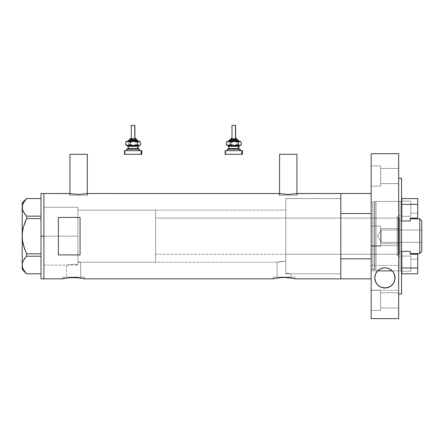 <?xml version="1.0" encoding="UTF-8"?>
<svg xmlns="http://www.w3.org/2000/svg" width="444" height="444" viewBox="0 0 444 444"><rect width="100%" height="100%" fill="white"/><g stroke="black" fill="none" stroke-linecap="round" stroke-linejoin="round"><path stroke-width="0.33" stroke-dasharray="2.22 1.67" d="M84.41 278.86L84.41 277.123L73.56 277.123L80.597 277.123L80.597 262.221L77.9 261.621L77.9 210.134L285.803 210.134L285.803 261.311L281.102 261.427L277.028 262.221L80.597 262.221L79.026 261.838L80.597 262.221L80.597 277.123L66.522 277.123L66.522 265.112L72.333 264.274L77.9 264.58L77.9 261.621L79.026 261.838L77.9 261.621L77.9 264.58L73.316 264.247L66.522 265.112L43.901 265.112L43.901 207.243L77.9 207.243L77.9 264.58L77.9 207.243L43.901 207.243L43.901 278.86L43.901 193.501L43.901 265.112L43.901 207.243L43.901 265.112L66.522 265.112L73.316 264.247L77.9 264.58L77.9 207.243L77.9 264.58L77.9 261.621L77.9 264.58L72.339 264.269L66.522 265.112L66.522 277.123L73.56 277.123L62.709 277.123L84.41 277.123L84.41 278.86L76.801 277.583M87.307 195.232L87.307 193.573L87.307 195.232L69.941 195.232L87.307 195.232M69.758 193.534L70.274 193.639L69.58 193.501L69.58 195.232L78.627 195.232L69.941 195.232L69.941 193.573L69.941 195.232L87.668 195.232L69.58 195.232L69.58 193.501L78.627 194.466L87.668 193.501L87.668 195.232L87.668 193.501M296.942 195.232L296.942 193.573L296.942 195.232L279.581 195.232L296.942 195.232M279.398 193.534L279.914 193.639L279.221 193.501L279.221 195.232L288.261 195.232L279.581 195.232L279.581 193.573L279.581 195.232L297.302 195.232L279.221 195.232L279.221 193.501L288.267 194.466L297.302 193.501L297.302 195.232L297.302 193.501M294.916 278.86L294.916 277.123L284.066 277.123L291.103 277.123L291.103 273.793L285.803 273.171L285.803 261.311L285.803 273.171L291.103 273.793L340.781 273.793L340.781 193.501L340.781 198.54L285.803 198.562L285.803 273.171L285.803 198.562L340.781 198.562L340.781 273.793L291.103 273.793L285.803 273.171L285.803 210.134L285.803 261.311L284.216 261.25L285.803 261.311L285.803 273.171L291.103 273.793L291.103 277.123L277.028 277.123L277.028 262.221L284.216 261.25L277.028 262.221L277.028 277.123L284.066 277.123L273.215 277.123L294.916 277.123L294.916 278.86L290.093 277.894L284.965 277.467M62.709 278.86L62.709 277.123L62.709 278.86M81.23 278.16L75.674 277.511L71.428 277.511L62.92 278.804M67.527 277.894L69.392 277.667M73.56 277.456L70.602 277.561M75.674 277.511L74.453 277.467M273.215 278.86L273.215 277.123L273.215 278.86M286.18 277.511L279.898 277.667L273.426 278.804M278.033 277.894L279.898 277.667M284.066 277.456L281.108 277.561M288.223 277.667L287.307 277.583M65.301 278.271L64.88 278.36M82.234 278.355L81.813 278.271M275.807 278.271L275.385 278.36M291.736 278.16L288.228 277.667M292.74 278.355L292.319 278.271M340.781 193.501L340.781 278.86L340.781 258.835L371.162 258.835L371.162 278.86L371.162 213.52L340.781 213.52L340.781 225.846L340.781 198.562L340.781 278.86L340.781 193.501M279.914 193.639L288.267 194.466L297.13 193.534M70.274 193.639L78.627 194.466L87.49 193.534M58.369 254.928L80.07 254.928L80.07 217.427L58.369 217.427L58.369 254.928L80.07 254.928L80.07 217.427L58.369 217.427L58.369 254.928L58.369 217.427M340.781 273.615L340.781 198.562L340.781 273.615M25.974 256.848L26.562 256.199L26.562 253.768L26.562 256.199L41.009 256.199L41.009 273.793L41.009 256.199L41.009 273.793L26.562 273.793L23.393 269.497L26.562 273.793L41.009 273.793L41.009 253.768L26.562 253.768L24.786 249.545L26.562 253.768L41.009 253.768L41.009 216.156L26.562 216.156L23.393 211.86L26.562 216.156L41.009 216.156L41.009 198.562L41.009 278.86L41.009 236.18L43.901 236.18L43.901 193.501L43.901 236.18L77.9 236.18L77.9 265.112L77.9 210.134L77.9 261.621L80.597 262.221L277.028 262.221L281.102 261.427L285.803 261.311L285.803 210.134L77.9 210.134L77.9 262.221L155.594 262.221L155.594 210.134L77.9 210.134L155.594 210.134L155.594 262.221L77.9 262.221L77.9 207.243L77.9 236.18L43.901 236.18L77.9 236.18L77.9 207.243L77.9 236.18L43.901 236.18L43.901 207.243L43.901 236.18L41.009 236.18L41.009 193.501L41.009 216.156L41.009 198.562L26.562 198.562L23.415 202.825L22.516 205.061L22.2 207.359L22.2 202.902L22.511 240.753L22.2 207.359L22.516 205.061L23.415 202.825L26.562 198.562L41.009 198.562L41.009 218.587L26.562 218.587L41.009 218.587L41.009 256.199L26.551 256.216M340.781 273.793L340.781 198.562L285.803 198.562L285.803 273.793L340.781 273.793L340.781 252.192L340.781 273.793L285.803 273.793L285.803 198.562L340.781 198.562L340.781 258.835L371.162 258.835L371.162 278.86L371.162 193.501L371.162 258.835L371.162 213.52L340.781 213.52L340.781 273.793M285.803 272.383L285.803 198.723L285.803 272.383M80.07 254.928L80.07 217.427M294.916 277.123L273.215 277.123L294.916 277.123M291.103 277.123L277.028 277.123L291.103 277.123M84.41 277.123L62.709 277.123L84.41 277.123M80.597 277.123L66.522 277.123L80.597 277.123M279.221 195.232L297.302 195.232L279.221 195.232M288.261 195.232L296.775 195.232L288.261 195.232M69.58 195.232L87.668 195.232L69.58 195.232M78.627 195.232L87.141 195.232L78.627 195.232M279.581 154.29L296.942 154.29L279.581 154.29M69.941 154.29L87.307 154.29L69.941 154.29M24.786 200.677L26.562 198.562M24.786 222.805L23.399 227.173L24.786 222.805M23.171 228.083L22.511 231.618M22.2 264.996L22.2 236.18L22.2 269.453L22.516 262.693L22.2 265.013M24.464 258.758L24.786 258.314M26.562 273.793L24.792 271.689M23.404 260.478L22.905 261.549M22.855 242.824L23.404 245.21M22.96 229.021L22.511 231.613M26.562 216.156L26.562 218.587L26.562 216.156M43.901 236.18L43.901 278.86L43.901 236.18M41.009 218.587L41.009 216.156L41.009 218.587M41.009 256.199L41.009 253.768L41.009 256.199M77.9 236.18L77.9 265.112L77.9 236.18M398.218 255.35L398.218 217.011L400.1 215.129L400.1 257.231L398.218 255.35L397.202 255.35L397.202 217.011L398.218 217.011L398.218 255.35L398.218 217.011L397.202 217.011L397.202 255.35L398.218 255.35L400.1 257.231L400.1 201.454L376.046 201.454L374.858 202.364L374.858 269.991L376.046 270.901L376.046 201.454L376.046 270.901L377.567 270.901L376.046 270.901L376.046 201.454L400.1 201.454L400.1 270.901L400.1 201.454L400.1 257.126L400.1 215.129L398.218 217.011L398.218 255.35M285.803 254.262L285.803 218.093L397.202 218.093L397.202 254.262L285.803 254.262L285.803 253.918L285.803 273.793L285.803 250.571L285.803 254.262L397.202 254.262L397.202 218.093L397.202 254.262L397.202 218.093L285.803 218.093L285.803 250.571L285.803 215.279L285.803 254.262M374.858 202.364A0.722 0.722 0 0 1 374.159 202.902L374.159 269.453A0.722 0.722 0 0 1 374.858 269.991L374.858 202.364L374.858 269.991A0.722 0.722 0 0 0 374.159 269.453L374.159 202.902L372.61 202.902A1.449 1.449 0 0 1 371.162 201.454L371.162 270.901A1.449 1.449 0 0 1 372.61 269.453L372.61 202.902L372.61 269.453L374.159 269.453L372.61 269.453L372.61 202.902L374.159 202.902L374.159 269.453L374.159 202.902A0.722 0.722 0 0 0 374.858 202.364L376.046 201.454L376.046 270.901L374.858 269.991L374.858 202.364M392.246 270.901L401.543 270.901L392.246 270.901A10.129 10.129 0 0 0 377.567 270.901L380.969 268.548L384.887 267.754L388.816 268.537L392.246 270.901L388.816 268.537L384.854 267.754M371.162 201.454L371.162 270.901L371.162 201.454A1.449 1.449 0 0 0 372.61 202.902L372.61 269.453A1.449 1.449 0 0 0 371.162 270.901L371.162 201.454L371.162 270.901L377.639 270.829L371.162 270.901L371.162 226.052L371.162 246.303L380.569 246.303L380.569 226.052L371.162 226.052L371.162 246.303L380.569 246.303L380.569 226.052L371.162 226.052L371.162 240.054L371.162 201.454L371.162 270.901L371.162 201.454L401.543 201.454L371.162 201.454M400.1 270.901L400.1 239.582L400.1 270.901M285.803 198.562L285.803 215.279L285.803 198.562M397.202 217.011L397.202 232.44L397.202 217.011M381.291 242.33L381.291 230.031L421.8 230.031L421.8 242.33L381.291 242.33L377.594 236.18L381.291 230.031L381.291 242.33L381.291 230.031L377.594 236.18L381.291 242.33L421.8 242.33L421.8 220.84L421.8 251.515L421.8 230.031L421.8 242.33L421.8 230.031L381.291 230.031L381.291 242.33M410.228 251.354L410.228 253.541L410.228 251.354L400.1 251.354L401.543 251.354L400.1 251.354L400.1 221.001L400.1 253.541L400.1 218.82L399.372 218.093L399.372 254.262L400.1 253.541L399.372 254.262L399.372 218.093L155.594 218.093L155.594 254.262L399.372 254.262L155.594 254.262L155.594 210.134L155.594 253.918L155.594 218.093L399.372 218.093L399.372 254.262L399.372 218.093L400.1 218.82L400.1 251.354L410.228 251.354L410.228 252.297L410.228 251.354L401.837 251.354L410.228 251.354L410.228 254.246L410.228 251.354L401.837 251.354L410.228 251.354M410.228 221.001L401.837 221.001L410.228 221.001L410.228 218.82L410.228 221.001L401.837 221.001L401.837 204.368L401.837 221.001L410.228 221.001L410.228 218.109L417.749 218.109L417.749 204.368L401.837 204.368L401.837 198.579L417.749 198.579L401.837 198.579L401.837 204.368L417.749 204.368L417.749 198.579L417.749 213.12L417.749 204.296L410.805 204.296L410.805 213.12L417.749 213.12L417.749 204.296L410.805 204.296L410.805 213.12L417.749 213.12L417.749 204.296L417.749 218.109L410.228 218.109L410.228 221.001L400.1 221.001L410.228 221.001M401.543 221.001L400.1 221.001L401.543 221.001M155.594 262.221L155.594 238.733L155.594 262.221M419.774 218.82L419.774 253.541L419.774 218.82M410.228 218.82L410.228 220.058L410.228 218.82M410.228 253.541L410.228 252.297L410.228 253.541M417.749 259.241L417.749 268.065L410.805 268.065L410.805 259.241L417.749 259.241L417.749 268.065L410.805 268.065L410.805 259.241L417.749 259.241L417.749 259.574L417.749 259.241L410.805 259.241L410.805 263.653L410.805 256.055L410.805 271.245L401.837 271.245L401.837 256.055L410.805 256.055L410.805 271.245L401.837 271.245L401.837 256.055L410.805 256.055L401.837 256.055L401.837 271.245L401.837 256.055L401.837 271.245L401.837 256.055L401.837 271.245L410.805 271.245L410.805 256.055L410.805 265.135L410.805 256.055L401.837 256.055L401.837 271.245L410.805 271.245L410.805 256.055L410.805 268.065L410.805 259.241L410.805 268.065L417.749 268.065L417.749 254.246L410.228 254.246L417.749 254.246L417.749 268.065L417.749 259.241L410.805 259.241L410.805 268.065L417.749 268.065L417.749 259.241M417.749 273.776L401.837 273.776L401.837 267.993L417.749 267.993L401.837 267.993L401.837 251.354L401.837 273.776L417.749 273.776L417.749 267.993L417.749 273.776M410.805 271.245L410.805 265.135L410.805 271.245M410.805 216.3L410.805 201.11L401.837 201.11L401.837 216.3L410.805 216.3L410.805 201.11L401.837 201.11L401.837 216.3L410.805 216.3L401.837 216.3L401.837 201.11L401.837 216.3L401.837 201.11L401.837 216.3L401.837 201.11L410.805 201.11L410.805 216.3L401.837 216.3L401.837 201.11L410.805 201.11L410.805 216.3M410.805 204.296L410.805 213.12L410.805 204.296L417.749 204.296L417.749 213.12L410.805 213.12L410.805 208.708L410.805 216.156L410.805 204.296L417.749 204.296L417.749 213.12L410.805 213.12L410.805 204.296M410.805 201.11L410.805 207.226L410.805 201.11M380.569 186.164L380.569 165.912L371.162 165.912L371.162 186.164L380.569 186.164L380.569 165.912L371.162 165.912L371.162 186.164L380.569 186.164L371.162 186.164L371.162 165.912L371.162 186.164L371.162 165.912L371.162 186.164L371.162 165.912L380.569 165.912L380.569 186.164L371.162 186.164L371.162 165.912L380.569 165.912L380.569 183.633L398.651 183.633L398.651 168.443L380.569 168.443L380.569 183.633L398.651 183.633L398.651 168.443L380.569 168.443L380.569 183.633L380.569 168.443L398.651 168.443L398.651 183.633L380.569 183.633L380.569 168.443L398.651 168.443L398.651 183.633L380.569 183.633L380.569 174.553L380.569 185.969L380.569 165.912L380.569 186.164M380.569 310.467L380.569 290.209L371.162 290.209L371.162 310.467L380.569 310.467L380.569 290.209L371.162 290.209L371.162 310.467L380.569 310.467L371.162 310.467L371.162 290.209L371.162 310.467L371.162 290.209L371.162 310.467L371.162 290.209L380.569 290.209L380.569 310.467L371.162 310.467L371.162 290.209L380.569 290.209L380.569 307.931L398.651 307.931L398.651 292.74L380.569 292.74L380.569 307.931L398.651 307.931L398.651 292.74L380.569 292.74L380.569 307.931L380.569 292.74L398.651 292.74L398.651 307.931L380.569 307.931L380.569 292.74L398.651 292.74L398.651 307.931L380.569 307.931L380.569 298.856L380.569 310.273L380.569 290.209L380.569 310.467M393.501 272.522A10.129 10.129 0 0 0 392.291 270.951M377.494 270.984A10.129 10.129 0 0 0 376.301 272.544M384.765 267.754L380.969 268.548L377.567 270.901M401.543 270.901L401.543 178.305L401.543 270.901M390.559 269.475L390.859 269.686M388.9 268.576L389.377 268.792M382.756 267.987L384.909 267.754L388.822 268.542M380.375 268.825L380.88 268.587M378.932 269.702L379.209 269.508M398.651 294.05L398.651 178.305L398.651 294.05L398.651 228.582L380.569 228.582L380.569 243.773L398.651 243.773L398.651 228.582L380.569 228.582L380.569 243.773L398.651 243.773L398.651 228.582L398.651 243.773L380.569 243.773L380.569 228.582L398.651 228.582L398.651 243.773L380.569 243.773L380.569 228.582L398.651 228.582L398.651 239.083L398.651 178.588L398.651 294.05M371.162 290.343L398.651 290.343L398.651 318.642L398.651 245.682L371.162 245.682L371.162 153.713L371.162 265.418L371.162 245.682L398.651 245.682L398.651 153.713L398.651 265.418L371.162 265.418L371.162 290.343L371.162 265.418L398.651 265.418L398.651 290.343L371.162 290.343L371.162 318.642L371.162 290.343M398.651 243.773L398.651 237.662L398.651 243.773M398.651 307.931L398.651 292.74L398.651 307.931M398.651 183.633L398.651 168.443L398.651 183.633M371.162 246.303L371.162 226.052L380.569 226.052L380.569 246.303L380.569 226.052L380.569 246.303L371.162 246.303L371.162 226.052L380.569 226.052L380.569 246.303L380.569 226.052L380.569 246.303L371.162 246.303M392.174 270.829L391.569 270.252M394.266 274.004L395.032 277.883L394.838 279.859M394.705 280.442L394.311 281.646M393.95 282.44L393.423 283.361M392.879 284.132L392.224 284.882M391.458 285.609L390.72 286.175M389.776 286.757L388.966 287.163M387.801 287.584L387.002 287.79M385.275 288.001L384.909 288.006M382.839 287.795L382.084 287.607M380.874 287.168L380.075 286.78M379.109 286.186L378.382 285.625M377.605 284.898L376.962 284.16M376.395 283.372L375.863 282.44M375.507 281.657L375.119 280.491M374.975 279.859L374.975 275.896M374.975 275.907L375.552 274.004M375.813 273.426L376.395 272.394M376.901 271.684L379.281 269.458L382.933 267.948M388.783 268.526L390.531 269.458L392.896 271.656M393.412 272.383L394 273.426M380.569 228.582L380.569 243.773L380.569 228.582M380.569 292.74L380.569 307.931L380.569 292.74M380.569 168.443L380.569 183.633L380.569 168.443M129.842 139.1L130.086 139.1A0.722 0.666 90 0 1 130.758 138.378A0.722 0.666 -90 0 0 130.086 139.1L129.842 139.821L136.352 139.821L129.787 139.821M128.083 141.27L138.478 141.27M137.757 140.548L128.754 140.548L137.757 140.548M131.285 125.358L131.285 138.378L134.904 138.378L130.991 138.378M127.75 149.228L138.833 149.228M138.117 148.501L128.033 148.501M128.033 146.331L138.117 146.331M138.833 145.61L127.084 145.61L128.521 144.605L132.251 145.61L126.806 145.61M128.416 146.331L128.416 148.501L128.416 146.331L138.162 146.331M126.712 149.228L127.084 149.228L127.084 150.671L126.584 150.671L139.605 150.671L125.075 150.671L125.075 154.29L124.581 154.29M124.581 150.671L141.775 150.671L126.584 150.671L127.084 150.671L127.084 149.228L139.605 149.228L127.084 149.228M126.046 145.071L127.084 145.61L128.521 144.605L132.251 145.61L135.975 144.605L138.262 145.61L132.251 145.61L135.975 144.605L137.662 145.538L139.605 145.61L127.75 145.61M125.075 154.29L141.775 154.29L125.075 154.29L125.075 150.671M128.283 149.228L138.883 149.228L128.283 149.228M138.162 148.501L128.416 148.501M127.356 145.61L138.439 145.61M138.439 149.228L127.356 149.228M139.438 145.332L140.548 144.605L139.438 145.332M138.262 145.61L138.855 145.538L138.262 145.61M126.806 141.27L128.521 142.274L128.521 144.605L128.521 142.274L131.285 141.342L133.228 141.342L135.975 142.274L135.975 144.605L135.975 142.274L137.085 141.547L138.861 141.342L140.548 142.274L138.262 141.27L139.605 141.27L137.668 141.342L135.975 142.274L133.228 141.342L127.084 141.27L138.262 141.27L131.285 141.342L128.521 142.274L127.084 141.27L126.046 141.808M127.084 141.27L126.34 141.553M126.707 145.538L127.084 145.61M137.074 139.821L129.842 139.821L130.086 139.1L136.352 139.1M135.581 138.378L131.285 138.378L131.424 125.358L134.904 125.358L131.424 125.358M129.42 139.821L137.041 139.821M138.106 141.27L127.717 141.27M136.325 139.1L130.086 139.1M130.758 138.378L135.437 138.378M230.536 139.1L230.786 139.1A0.722 0.666 90 0 1 231.452 138.378A0.722 0.666 -90 0 0 230.786 139.1L230.536 139.821L237.046 139.821L230.486 139.821M228.777 141.27L239.172 141.27M238.456 140.548L229.448 140.548L238.456 140.548M231.984 125.358L231.984 138.378L235.564 138.378L231.685 138.378M228.444 149.228L239.532 149.228M238.811 148.501L228.727 148.501M228.727 146.331L238.811 146.331M239.532 145.61L227.778 145.61L229.215 144.605L232.945 145.61L227.506 145.61M229.115 146.331L229.115 148.501L229.115 146.331L238.855 146.331M227.406 149.228L227.778 149.228L227.778 150.671L227.278 150.671L240.304 150.671L225.774 150.671L225.774 154.29L225.28 154.29M225.28 150.671L242.474 150.671L227.278 150.671L227.778 150.671L227.778 149.228L240.304 149.228L227.778 149.228M226.745 145.071L227.778 145.61L229.215 144.605L232.945 145.61L236.669 144.605L238.955 145.61L232.945 145.61L236.669 144.605L238.356 145.538L240.304 145.61L228.444 145.61M225.774 154.29L242.474 154.29L225.774 154.29L225.774 150.671M238.855 148.501L229.115 148.501M228.049 145.61L239.138 145.61M239.138 149.228L228.049 149.228M240.132 145.332L241.247 144.605L240.132 145.332M238.955 145.61L239.549 145.538L238.955 145.61M227.506 141.27L229.215 142.274L229.215 144.605L229.215 142.274L231.979 141.342L233.921 141.342L236.669 142.274L236.669 144.605L236.669 142.274L237.784 141.547L239.56 141.342L241.247 142.274L238.955 141.27L240.304 141.27L238.367 141.342L236.669 142.274L233.921 141.342L227.778 141.27L238.955 141.27L231.979 141.342L229.215 142.274L227.778 141.27L226.745 141.808M229.282 141.27L239.216 141.27L229.282 141.27M227.778 141.27L227.034 141.553M227.4 145.538L227.778 145.61M237.768 139.821L230.536 139.821L230.786 139.1L237.046 139.1M236.275 138.378L231.984 138.378L232.123 125.358L235.598 125.358L232.123 125.358M230.114 139.821L237.74 139.821M238.805 141.27L228.41 141.27M237.018 139.1L230.786 139.1M231.452 138.378L236.13 138.378M43.901 207.243L77.9 207.243M43.901 265.112L77.9 265.112"/><path stroke-width="0.67" d="M87.307 193.573L87.307 154.29L69.941 154.29L69.941 193.573L69.941 154.29L87.307 154.29L87.307 193.573M296.942 193.573L296.942 154.29L279.581 154.29L279.581 193.573L279.581 154.29L296.942 154.29L296.942 193.573M70.274 193.639L78.621 194.466L87.668 193.501L279.398 193.534L87.668 193.501L78.621 194.466L69.58 193.501L43.901 193.501L43.901 278.86L62.709 278.86L67.527 277.894L62.709 278.86L43.901 278.86L43.901 193.501L69.758 193.534M297.13 193.534L340.781 193.501L297.302 193.501M67.555 277.889L75.685 277.511L82.234 278.355M70.602 277.561L79.587 277.894M71.778 277.494L71.428 277.511M74.453 277.467L73.56 277.456M76.801 277.583L75.685 277.511M78.155 277.711L77.722 277.667M81.813 278.271L84.41 278.86L273.215 278.86L278.033 277.894L273.215 278.86L84.41 278.86M278.066 277.889L284.071 277.456L288.223 277.667M281.108 277.561L279.898 277.667M282.284 277.494L284.06 277.456M284.965 277.467L293.073 278.427M287.307 277.583L286.18 277.511M288.661 277.711L290.093 277.894M292.319 278.271L294.916 278.86L340.781 278.86L340.781 193.501L340.781 213.52L371.162 213.52L340.781 213.52L340.781 193.501L371.162 193.501M293.084 278.427L292.74 278.355M279.914 193.639L288.261 194.466L296.614 193.639L288.261 194.466L279.221 193.501M80.07 254.928L58.369 254.928L58.369 217.427L80.07 217.427L80.07 254.928L58.369 254.928L58.369 217.427L80.07 217.427L80.07 254.928L80.07 217.427M64.88 278.36L69.403 277.667M275.385 278.36L281.94 277.511M340.781 193.501L340.781 278.86L340.781 258.835L371.162 258.835L340.781 258.835L340.781 278.86L371.162 278.86L294.916 278.86M58.369 217.427L58.369 254.928M290.953 278.027L291.736 278.16M273.215 278.86L275.052 278.427M80.447 278.027L81.23 278.16M62.92 278.804L64.547 278.427M22.511 240.731L22.2 236.18L22.2 264.996L22.511 267.282L22.2 264.996L22.505 262.731L23.393 260.495L26.562 256.199L26.562 253.768L41.009 253.768L26.562 253.768L23.399 245.188L24.786 249.545L22.511 240.753L23.404 245.21L22.511 240.731L22.2 236.18L22.511 231.602L22.2 236.18L22.511 231.602L23.399 227.173L26.562 218.587L24.786 222.805L26.562 218.587L26.562 216.156L41.009 216.156L26.562 216.156L23.415 211.893L22.516 209.662L22.2 207.359L22.505 205.095L23.393 202.864L26.562 198.562L41.009 198.562L41.009 193.501L41.009 236.18L43.901 236.18L43.901 193.501L43.901 236.18L41.009 236.18L41.009 278.86L43.901 278.86L43.901 236.18L43.901 278.86M22.511 231.624L22.2 236.18L22.2 202.902L22.505 209.624L22.2 207.359L22.511 209.646L24.581 213.764M22.511 231.602L23.171 228.083M22.894 268.409L23.415 269.53L22.516 267.299L22.2 264.996L22.505 262.731L23.393 260.495L26.562 256.199L23.415 260.462L22.511 262.715L22.905 261.549M26.562 256.199L41.009 256.199L26.562 256.199L26.562 253.768L23.404 245.21M26.562 273.793L41.009 273.793L26.562 273.793L23.415 269.53L22.505 267.26L22.2 264.996L22.2 269.453L22.2 207.359L22.505 205.095L24.786 200.677M24.792 214.058L26.562 216.156L26.562 218.587L41.009 218.587L26.562 218.587L24.786 222.805L22.96 229.021M24.792 271.689L23.415 269.53M22.916 268.465L23.393 269.497M24.464 258.758L23.404 260.478M25.974 256.848L24.792 258.303M22.511 240.748L22.855 242.824M24.553 213.731L24.786 214.047M26.562 198.562L41.009 198.562L41.009 278.86M377.567 270.901L392.246 270.901L377.567 270.901A10.129 10.129 0 0 0 377.494 270.984L380.791 268.631L384.87 267.754L388.972 268.603L392.291 270.951L393.501 272.522L394.355 274.237L395.032 277.883A10.129 10.129 0 0 0 393.501 272.522L394.866 276.051L394.86 279.748L393.512 283.222L390.898 286.047L387.113 287.768L384.937 288.006L380.724 287.107L377.472 284.759L375.469 281.552L374.78 277.883L375.446 274.259L377.494 270.984L380.791 268.631L384.87 267.754L388.972 268.603L392.291 270.951A10.129 10.129 0 0 0 392.246 270.901L392.246 270.901M419.774 253.541L421.8 251.515L421.8 220.84L419.774 218.82L419.774 253.541L419.774 218.82L410.228 218.82L419.774 218.82L421.8 220.84L421.8 251.515L419.774 253.541L410.228 253.541L419.774 253.541M401.543 251.354L410.228 251.354L401.837 251.354L401.837 267.993L401.837 251.354L401.543 251.354M401.837 221.001L410.228 221.001L401.837 221.001L401.837 204.368L417.749 204.368L417.749 218.109L410.228 218.109L410.228 221.001L410.228 218.109L417.749 218.109L417.749 204.368L401.837 204.368L401.837 221.001M417.749 254.246L417.749 267.993L401.837 267.993L401.837 273.776L417.749 273.776L401.837 273.776L401.837 267.993L417.749 267.993L417.749 273.776L417.749 254.246L410.228 254.246L417.749 254.246M410.228 251.354L410.228 254.246L410.228 251.354M417.749 198.579L401.837 198.579L401.837 204.368L401.837 198.579L417.749 198.579L417.749 204.368L417.749 198.579M376.301 272.544A10.129 10.129 0 0 0 374.78 277.883L375.446 274.259L377.494 270.984M378.244 270.252L378.849 269.769L378.244 270.252M389.377 268.792L391.569 270.252L388.822 268.542L384.904 267.754L381.79 268.248L378.932 269.702M378.993 269.658L380.375 268.825M391.569 270.252L392.174 270.829M380.88 268.587L384.904 267.754L388.9 268.576M398.651 178.305L401.543 178.305L398.651 178.305M401.543 294.05L398.651 294.05L401.543 294.05L401.543 178.305L401.543 294.05M398.651 318.642L371.162 318.642L398.651 318.642L398.651 153.713L371.162 153.713L371.162 318.642L371.162 153.713L398.651 153.713L398.651 318.642M392.291 270.951L393.501 272.522M394.849 279.803L394.705 280.442M394.311 281.646L393.95 282.44M393.423 283.361L392.879 284.132M392.224 284.882L391.458 285.609M390.72 286.175L389.776 286.757M388.966 287.163L387.801 287.584M387.002 287.79L382.839 287.795M382.084 287.607L380.874 287.168M380.075 286.78L379.109 286.186M378.382 285.625L377.605 284.898M376.962 284.16L376.395 283.372M375.863 282.44L375.507 281.657M375.119 280.491L374.964 279.803M374.975 275.896L375.086 275.419M375.502 274.126L375.813 273.426M376.395 272.394L376.901 271.684M392.896 271.656L393.412 272.383M394 273.426L394.311 274.115M394.727 275.397L394.838 275.902M374.952 279.748L374.78 277.883A10.129 10.129 0 0 0 376.307 283.233L374.952 279.748M377.472 284.759L376.312 283.233A10.129 10.129 0 0 0 395.032 277.883L394.649 280.652L393.512 283.222L390.898 286.047L389.133 287.085L384.937 288.006L382.756 287.779L380.724 287.107L377.472 284.759M129.864 139.1L136.103 139.1A0.722 0.666 -90 0 0 135.437 138.378L135.581 138.378M129.787 139.821L136.769 139.821A0.722 0.666 90 0 1 137.44 140.548L128.433 140.548L137.44 140.548A0.722 0.666 -90 0 0 138.106 141.27A0.722 0.666 90 0 1 137.44 140.548A0.722 0.666 -90 0 0 136.769 139.821L129.149 139.821M131.424 125.358L134.904 125.358L134.765 138.378L134.765 125.358L131.285 125.358L131.285 138.378M136.352 139.821L136.352 139.1L136.103 139.821L136.103 139.1L129.842 139.1L130.614 138.378M128.033 146.331L128.033 148.501L137.773 148.501A0.722 0.666 -90 0 0 138.439 149.228A0.722 0.666 90 0 1 137.773 148.501L137.773 146.331A0.722 0.666 90 0 1 138.439 145.61A0.722 0.666 -90 0 0 137.773 146.331L128.033 146.331L127.306 145.61M139.111 150.671L139.111 149.228L126.584 149.228L139.111 149.228L139.111 150.671M124.581 154.29L141.114 154.29L141.114 150.671L124.581 150.671M127.084 145.61L139.605 145.61L140.143 145.071L139.111 145.61L139.605 145.61M127.084 141.27L139.488 141.342L140.548 142.274L140.548 144.605L139.111 145.61L137.668 144.605L133.944 145.61L130.214 144.605L127.928 145.61L139.111 145.61L137.668 144.605L133.944 145.61L130.214 144.605L128.532 145.538L126.806 145.61M128.283 145.61L127.75 145.61M125.075 154.29L141.775 154.29L141.775 150.671L141.114 150.671L141.114 154.29L141.775 154.29M125.075 150.671L141.775 150.671M139.605 149.228L139.111 149.228L139.605 149.228L139.605 150.671M127.084 149.228L126.712 149.228M138.162 148.501L138.162 146.331L137.773 146.331L137.773 148.501L138.883 149.228M137.773 146.331L128.072 146.331M128.072 148.501L137.773 148.501M126.34 145.327L125.641 144.605L125.641 142.274L126.34 141.553L125.641 142.274L125.641 144.605L127.928 145.61L125.641 144.605L126.707 145.538M139.605 141.27L140.143 141.808L139.111 141.27L139.605 141.27L138.733 141.342L137.668 142.274L137.668 144.605L137.668 142.274L133.944 141.27L137.668 142.274L139.111 141.27L132.018 141.553L130.214 142.274L130.214 144.605L130.214 142.274L129.104 141.547L127.328 141.342L125.641 142.274L127.328 141.342L128.521 141.342L130.214 142.274L133.944 141.27L126.806 141.27M139.849 145.327L140.548 144.605L140.548 142.274L139.849 141.553M127.672 141.27L129.193 139.821M136.769 139.821L138.522 141.27M135.437 138.378A0.722 0.666 90 0 1 136.103 139.1M230.564 139.1L236.796 139.1A0.722 0.666 -90 0 0 236.13 138.378L236.275 138.378M230.486 139.821L237.468 139.821A0.722 0.666 90 0 1 238.134 140.548L229.126 140.548L238.134 140.548A0.722 0.666 -90 0 0 238.805 141.27A0.722 0.666 90 0 1 238.134 140.548A0.722 0.666 -90 0 0 237.468 139.821L229.848 139.821M232.123 125.358L235.598 125.358L235.464 138.378L235.464 125.358L231.984 125.358L231.984 138.378M237.046 139.821L237.046 139.1L236.796 139.821L236.796 139.1L230.536 139.1L231.307 138.378M228.727 146.331L228.727 148.501L238.467 148.501A0.722 0.666 -90 0 0 239.138 149.228A0.722 0.666 90 0 1 238.467 148.501L238.467 146.331A0.722 0.666 90 0 1 239.138 145.61A0.722 0.666 -90 0 0 238.467 146.331L228.727 146.331L228.005 145.61M227.778 149.228L240.304 149.228L239.804 149.228L239.804 150.671L239.804 149.228L227.406 149.228M225.275 154.29L241.808 154.29L241.808 150.671L225.28 150.671M227.778 145.61L240.304 145.61L240.837 145.071L239.804 145.61L240.304 145.61M227.778 141.27L240.182 141.342L241.247 142.274L241.247 144.605L239.804 145.61L238.367 144.605L234.637 145.61L230.913 144.605L228.627 145.61L239.804 145.61L238.367 144.605L234.637 145.61L230.913 144.605L229.226 145.538L227.5 145.61M228.976 145.61L228.444 145.61M225.768 154.29L242.474 154.29L242.474 150.671L241.808 150.671L241.808 154.29L242.474 154.29M225.768 150.671L242.474 150.671M238.855 148.501L238.855 146.331L238.467 146.331L238.467 148.501L239.577 149.228M238.467 146.331L228.771 146.331M228.771 148.501L238.467 148.501M227.039 145.327L226.34 144.605L226.34 142.274L227.034 141.553L226.34 142.274L226.34 144.605L228.627 145.61L226.34 144.605L227.4 145.538M240.304 141.27L240.837 141.808L239.804 141.27L240.304 141.27L239.433 141.342L238.367 142.274L238.367 144.605L238.367 142.274L234.637 141.27L238.367 142.274L239.804 141.27L232.712 141.553L230.913 142.274L230.913 144.605L230.913 142.274L229.798 141.547L228.022 141.342L226.34 142.274L228.022 141.342L229.215 141.342L230.913 142.274L234.637 141.27L227.5 141.27M240.548 145.327L241.247 144.605L241.247 142.274L240.548 141.553M228.366 141.27L229.887 139.821M237.468 139.821L239.216 141.27M236.13 138.378A0.722 0.666 90 0 1 236.796 139.1M41.009 193.501L43.901 193.501M22.2 269.453L26.54 273.793M22.2 202.902L26.54 198.562M129.842 139.821L129.842 139.1M138.162 146.331L138.883 145.61M126.584 150.671L126.584 149.228M124.414 154.29L124.414 150.671M128.033 148.501L127.306 149.228M126.584 145.61L126.046 145.071M126.046 141.808L126.584 141.27M134.904 138.378L134.904 125.358M136.352 139.1L135.625 138.378M230.536 139.821L230.536 139.1M238.855 146.331L239.577 145.61M227.278 150.671L227.278 149.228M225.108 154.29L225.108 150.671M240.304 150.671L240.304 149.228M228.727 148.501L228.005 149.228M227.278 145.61L226.745 145.071M226.745 141.808L227.278 141.27M235.598 138.378L235.598 125.358M237.046 139.1L236.325 138.378"/></g></svg>
